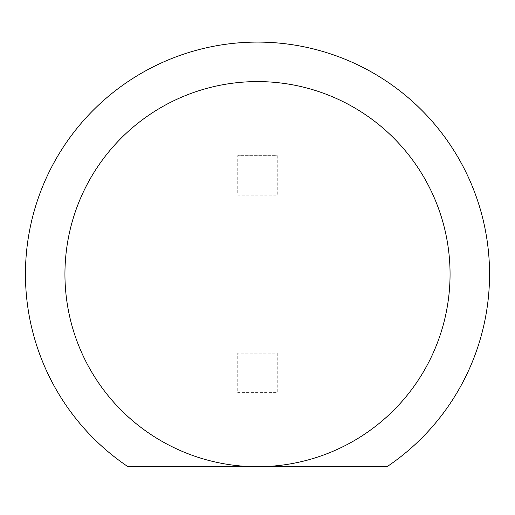 <?xml version="1.0" encoding="UTF-8"?>
<svg xmlns="http://www.w3.org/2000/svg" width="515" height="515" viewBox="0 0 515 515"><rect width="100%" height="100%" fill="white"/><g stroke="black" fill="none" stroke-linecap="round" stroke-linejoin="round"><path stroke-width="0.39" stroke-dasharray="2.58 1.93" d="M257.5 466.706A192.559 192.559 0 0 0 450.059 274.147A192.559 192.559 0 0 0 257.5 81.589A192.559 192.559 0 0 0 64.942 274.147A192.559 192.559 0 0 0 257.5 466.706M277.25 155.646L277.25 195.146L237.75 195.146L237.75 155.646L237.75 195.146L277.25 195.146L277.25 155.646L237.75 155.646L277.25 155.646M387.01 466.706A232.059 232.059 0 0 0 431.815 120.967A232.059 232.059 0 0 0 83.185 120.967A232.059 232.059 0 0 0 127.99 466.706L387.01 466.706M277.25 353.148L277.25 392.642L237.75 392.642L237.75 353.148L237.75 392.642L277.25 392.642L277.25 353.148L237.75 353.148L277.25 353.148"/><path stroke-width="0.77" d="M257.5 81.589A192.559 192.559 0 0 0 64.942 274.147A192.559 192.559 0 0 0 257.5 466.706L387.01 466.706A232.059 232.059 0 0 0 431.815 120.967A232.059 232.059 0 0 0 83.185 120.967A232.059 232.059 0 0 0 127.99 466.706L257.5 466.706A192.559 192.559 0 0 0 450.059 274.147A192.559 192.559 0 0 0 257.5 81.589A192.559 192.559 0 0 1 450.059 274.147A192.559 192.559 0 0 1 257.5 466.706"/></g></svg>

